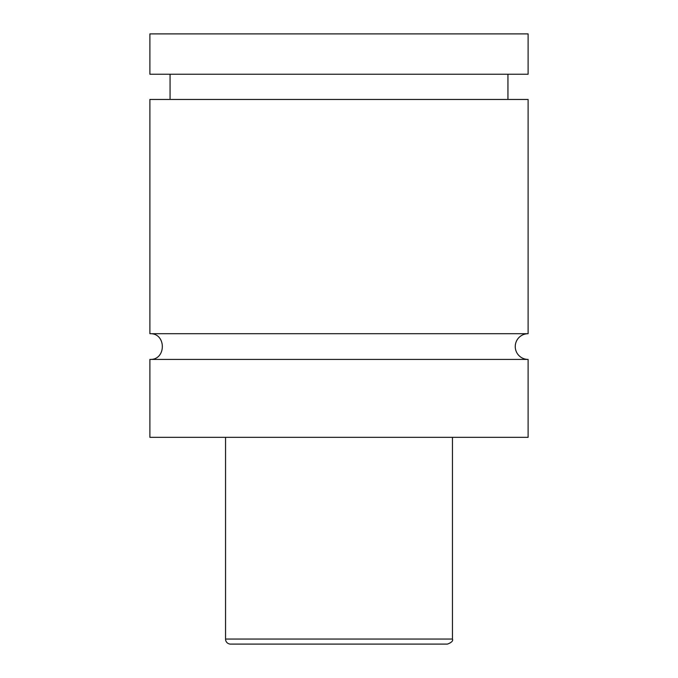 <?xml version="1.0" encoding="UTF-8"?>
<svg xmlns="http://www.w3.org/2000/svg" width="678" height="678" viewBox="0 0 678 678"><rect width="100%" height="100%" fill="white"/><g stroke="black" fill="none" stroke-linecap="round" stroke-linejoin="round"><path stroke-width="1.02" d="M149.889 359.425C166.474 360.221 166.474 332.906 149.889 333.703L528.111 333.703A12.857 12.857 0 0 0 515.255 346.568A12.857 12.857 0 0 0 528.111 359.425L528.111 437.335L149.889 437.335L149.889 359.425L528.111 359.425M359.298 644.1L318.702 644.1M447.421 644.1L230.579 644.1A5.043 5.043 0 0 1 225.537 639.057L452.463 639.057C453.268 640.854 451.59 642.541 447.421 644.1M452.463 437.335L452.463 639.057M149.889 333.703L149.889 99.463L528.111 99.463L528.111 333.703M507.941 74.241L507.941 99.463M149.889 33.9L528.111 33.9L528.111 74.241L149.889 74.241L149.889 33.9M225.537 639.057L225.537 437.335M170.059 99.463L170.059 74.241"/></g></svg>
